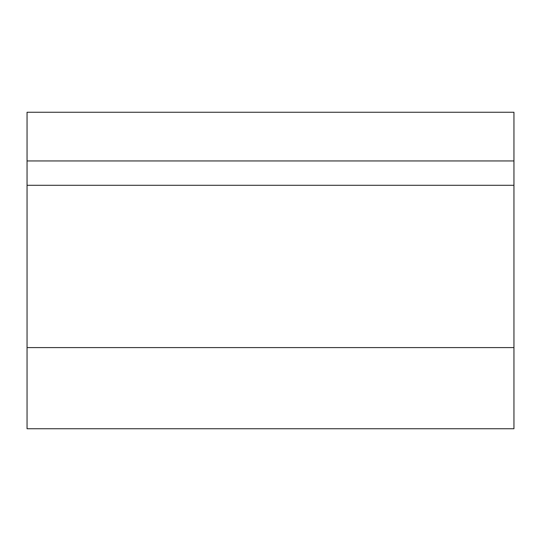 <?xml version="1.0" encoding="UTF-8"?>
<svg xmlns="http://www.w3.org/2000/svg" width="541" height="541" viewBox="0 0 541 541"><rect width="100%" height="100%" fill="white"/><g stroke="black" fill="none" stroke-linecap="round" stroke-linejoin="round"><path stroke-width="0.81" d="M27.05 160.947L513.95 160.947L513.95 112.258L27.05 112.258L27.05 428.743L513.95 428.743L513.95 347.593L27.05 347.593M513.95 160.947L513.95 185.293L27.05 185.293M513.95 185.293L513.95 347.593"/></g></svg>
